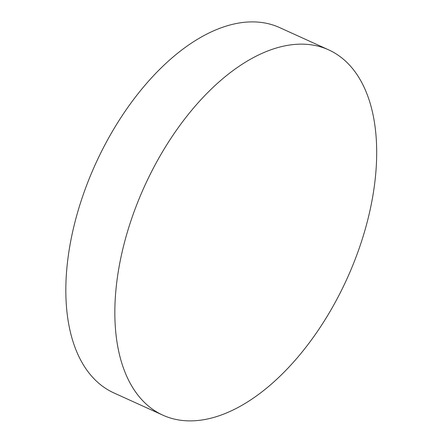 <?xml version="1.0" encoding="UTF-8"?>
<svg xmlns="http://www.w3.org/2000/svg" width="443" height="443" viewBox="0 0 443 443"><rect width="100%" height="100%" fill="white"/><g stroke="black" fill="none" stroke-linecap="round" stroke-linejoin="round"><path stroke-width="0.66" d="M162.819 415.146L113.801 392.886A200.585 111.293 -65.6 0 1 95.406 164.237A200.585 111.293 -65.6 0 1 279.677 27.616L328.689 49.876A200.585 111.293 -65.6 0 1 372.923 195.418A200.585 111.293 -65.6 0 1 162.819 415.146A200.585 111.293 -65.6 0 1 144.418 186.492A200.585 111.293 -65.6 0 1 328.689 49.876"/></g></svg>
